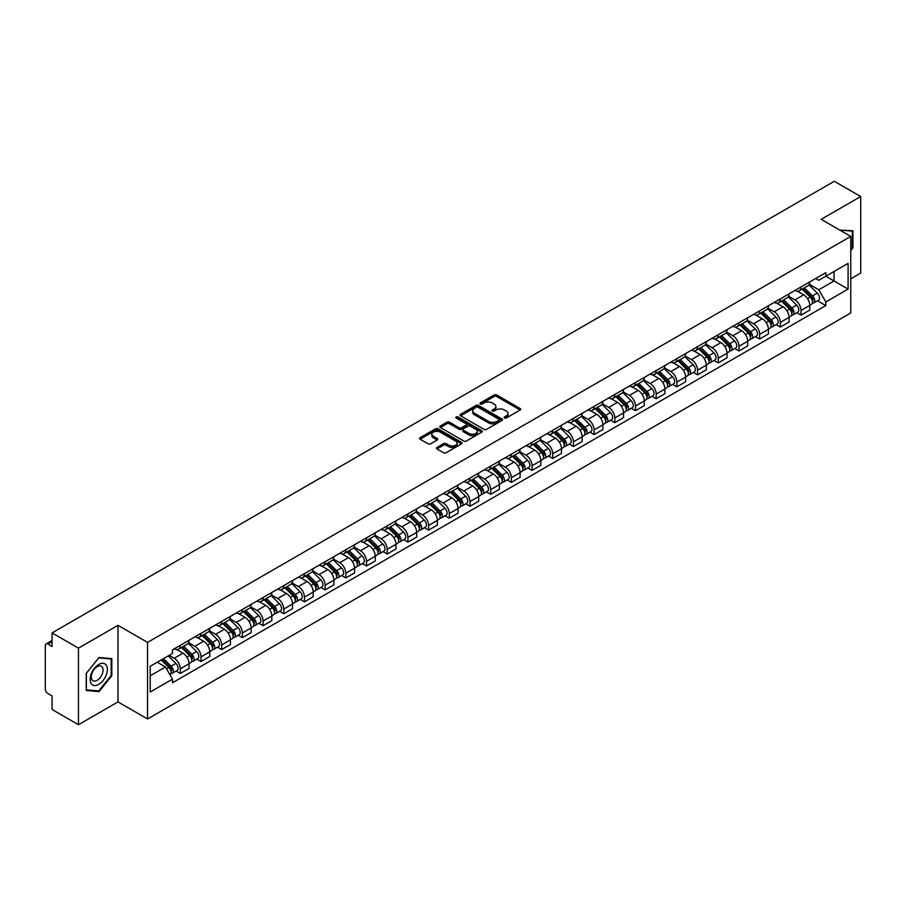 <?xml version="1.0" encoding="UTF-8"?>
<svg xmlns="http://www.w3.org/2000/svg" width="906" height="906" viewBox="0 0 906 906"><rect width="100%" height="100%" fill="white"/><g stroke="black" fill="none" stroke-linecap="round" stroke-linejoin="round"><path stroke-width="1.36" d="M504.495 417.994A1.291 0.747 0 0 0 506.318 417.994L520.157 409.999A1.846 1.065 0 0 0 520.69 409.252A1.846 1.065 0 0 0 520.157 408.504L496.715 394.971A1.846 1.065 0 0 0 494.11 394.971L480.282 402.955A1.291 0.747 0 0 0 482.105 404.008L483.895 402.977A5.889 3.397 0 0 1 492.23 402.977L494.178 404.099A5.889 3.397 0 0 1 495.91 406.511A5.889 3.397 0 0 1 494.178 408.912L492.388 409.942A1.291 0.747 0 0 0 494.212 410.996L496.001 409.965A5.889 3.397 0 0 1 504.336 409.965L506.284 411.098A5.889 3.397 0 0 1 508.017 413.498A5.889 3.397 0 0 1 506.284 415.899L504.495 416.941A1.291 0.747 0 0 0 504.495 417.994L504.495 416.941M436.964 447.439A1.846 1.065 0 0 0 436.42 448.187A1.846 1.065 0 0 0 436.964 448.934L443.544 452.728A1.846 1.065 0 0 0 446.137 452.728L461.505 443.861A1.846 1.065 0 0 0 462.049 443.113A1.846 1.065 0 0 0 461.505 442.366L438.074 428.832A1.846 1.065 0 0 0 435.469 428.832L420.101 437.7A1.846 1.065 0 0 0 419.569 438.447A1.846 1.065 0 0 0 420.101 439.206L428.051 443.793A1.846 1.065 0 0 0 430.656 443.793L437.224 439.988A1.846 1.065 0 0 0 437.768 439.24A1.846 1.065 0 0 0 437.224 438.493L433.283 436.216A4.926 2.843 0 0 1 431.845 434.2A4.926 2.843 0 0 1 434.88 431.584A4.926 2.843 0 0 1 440.248 432.196L455.673 441.097A4.926 2.843 0 0 1 457.122 443.113A4.926 2.843 0 0 1 454.076 445.741A4.926 2.843 0 0 1 448.708 445.118L446.137 443.634A1.846 1.065 0 0 0 443.544 443.634L436.964 447.439L436.964 448.934M147.553 642.399L117.984 625.321L78.46 648.141L52.061 632.909L834.301 181.279L860.7 196.523L821.176 219.343L850.757 236.409L147.553 642.399L147.553 718.979L850.757 312.989L850.757 236.409M484.031 429.353A1.846 1.065 0 0 0 486.624 429.353L501.992 420.486A1.846 1.065 0 0 0 502.536 419.738A1.846 1.065 0 0 0 501.992 418.991L478.561 405.458A1.846 1.065 0 0 0 475.956 405.458L460.588 414.325A1.846 1.065 0 0 0 460.055 415.073A1.846 1.065 0 0 0 460.588 415.831L484.031 429.353M456.613 418.266A1.291 0.747 0 0 1 457.926 418.447L457.926 416.919L481.743 430.678A1.846 1.065 0 0 1 482.286 431.426A1.846 1.065 0 0 1 481.743 432.173L466.386 441.041A1.846 1.065 0 0 1 463.781 441.041L440.35 427.519L446.918 423.748L446.918 422.219L440.35 426.013A1.846 1.065 0 0 0 439.806 426.76A1.846 1.065 0 0 0 440.35 427.519L440.35 426.013M446.918 423.748A1.846 1.065 0 0 1 449.523 423.748L449.523 422.219A1.846 1.065 0 0 0 446.918 422.219M449.523 422.219L459.025 427.7A1.846 1.065 0 0 0 461.63 427.7L465.99 425.186A1.846 1.065 0 0 0 466.533 424.438A1.846 1.065 0 0 0 465.99 423.68L456.103 417.972A1.291 0.747 0 0 1 457.926 416.919M78.46 648.141L78.46 724.721L52.061 709.477L52.061 695.921L47.95 693.554A3.749 2.163 -120 0 1 45.3 688.956L45.3 645.616A3.749 2.163 -120 0 1 46.081 643.906L52.061 640.44M850.757 278.833L860.7 273.091L860.7 196.523M78.46 724.721L117.984 701.901L147.553 718.979M52.061 632.909L52.061 646.465L47.95 644.087A3.749 2.163 -120 0 0 46.081 643.906M801.017 286.953A8.63 4.983 60 0 1 799.228 290.826L807.982 285.775A8.63 4.983 -120 0 0 809.771 281.902M788.594 296.239L794.913 299.897A8.63 4.983 60 0 1 801.017 310.464L809.771 305.413A8.63 4.983 -120 0 0 803.667 294.835L797.405 291.222M809.771 305.413L809.771 310.079L801.017 315.129L796.816 312.706M799.228 290.826A8.63 4.983 60 0 1 794.981 290.441M801.017 310.464L801.017 315.129M780.326 298.901A8.63 4.983 60 0 1 778.537 302.774L787.291 297.723A8.63 4.983 -120 0 0 789.081 293.85M776.125 324.654L780.326 327.077L789.081 322.026L789.081 317.349A8.63 4.983 -120 0 0 782.977 306.783L776.714 303.17M778.537 302.774A8.63 4.983 60 0 1 774.29 302.377M767.903 308.187L774.222 311.834A8.63 4.983 60 0 1 780.326 322.411L780.326 327.077M759.636 310.849A8.63 4.983 60 0 1 757.846 314.722L766.601 309.659A8.63 4.983 -120 0 0 768.39 305.786M755.445 336.602L759.636 339.025L768.39 333.963L768.39 329.297A8.63 4.983 -120 0 0 762.286 318.731L756.023 315.118M757.846 314.722A8.63 4.983 60 0 1 753.599 314.325M747.212 320.135L753.532 323.782A8.63 4.983 60 0 1 759.636 334.348L759.636 339.025M738.945 322.785A8.63 4.983 60 0 1 737.156 326.658L745.91 321.607A8.63 4.983 -120 0 0 747.699 317.734M734.755 348.55L738.945 350.973L747.699 345.911L747.699 341.245A8.63 4.983 -120 0 0 741.595 330.679L735.332 327.055M737.156 326.658A8.63 4.983 60 0 1 732.909 326.273M726.521 332.083L732.841 335.73A8.63 4.983 60 0 1 738.945 346.296L738.945 350.973M718.254 334.733A8.63 4.983 60 0 1 716.465 338.606L725.219 333.555A8.63 4.983 -120 0 0 727.008 329.682M714.064 360.486L718.254 362.91L727.008 357.859L727.008 353.193A8.63 4.983 -120 0 0 720.904 342.627L714.641 339.003M716.465 338.606A8.63 4.983 60 0 1 712.218 338.221M705.831 344.02L712.161 347.678A8.63 4.983 60 0 1 718.254 358.244L718.254 362.91M697.563 346.681A8.63 4.983 60 0 1 695.785 350.554L704.528 345.503A8.63 4.983 -120 0 0 706.318 341.63M693.373 372.434L697.563 374.858L706.318 369.807L706.318 365.129A8.63 4.983 -120 0 0 700.225 354.563L693.951 350.95M695.785 350.554A8.63 4.983 60 0 1 691.527 350.158M685.14 355.967L691.471 359.625A8.63 4.983 60 0 1 697.563 370.192L697.563 374.858M676.873 358.629A8.63 4.983 60 0 1 675.095 362.502L683.849 357.44A8.63 4.983 -120 0 0 685.627 353.567M672.682 384.382L676.873 386.805L685.627 381.754L685.627 377.077A8.63 4.983 -120 0 0 679.534 366.511L673.26 362.898M675.095 362.502A8.63 4.983 60 0 1 670.848 362.106M664.449 367.915L670.78 371.562A8.63 4.983 60 0 1 676.873 382.128L676.873 386.805M656.182 370.565A8.63 4.983 60 0 1 654.404 374.438L663.158 369.388A8.63 4.983 -120 0 0 664.936 365.514M651.992 396.33L656.182 398.753L664.936 393.691L664.936 389.025A8.63 4.983 -120 0 0 658.843 378.459L652.569 374.835M654.404 374.438A8.63 4.983 60 0 1 650.157 374.053M643.758 379.863L650.089 383.51A8.63 4.983 60 0 1 656.182 394.076L656.182 398.753M635.491 382.513A8.63 4.983 60 0 1 633.713 386.386L642.467 381.335A8.63 4.983 -120 0 0 644.245 377.462M631.301 408.266L635.502 410.69L644.245 405.639L644.245 400.973A8.63 4.983 -120 0 0 638.152 390.407L631.878 386.783M633.713 386.386A8.63 4.983 60 0 1 629.466 386.001M623.079 391.811L629.398 395.458A8.63 4.983 60 0 1 635.502 406.024L635.502 410.69M614.812 394.461A8.63 4.983 60 0 1 613.022 398.334L621.776 393.283A8.63 4.983 -120 0 0 623.555 389.41M610.61 420.214L614.812 422.638L623.566 417.587L623.566 412.91A8.63 4.983 -120 0 0 617.462 402.343L611.199 398.731M613.022 398.334A8.63 4.983 60 0 1 608.775 397.949M602.388 403.748L608.707 407.406A8.63 4.983 60 0 1 614.812 417.972L614.812 422.638M594.121 406.409A8.63 4.983 60 0 1 592.331 410.282L601.086 405.22A8.63 4.983 -120 0 0 602.875 401.347M589.919 432.162L594.121 434.586L602.875 429.535L602.875 424.857A8.63 4.983 -120 0 0 596.771 414.291L590.508 410.678M592.331 410.282A8.63 4.983 60 0 1 588.085 409.886M581.697 415.695L588.017 419.342A8.63 4.983 60 0 1 594.121 429.908L594.121 434.586M573.43 418.346A8.63 4.983 60 0 1 571.641 422.219L580.395 417.168A8.63 4.983 -120 0 0 582.184 413.295M569.228 444.11L573.43 446.533L582.184 441.471L582.184 436.805A8.63 4.983 -120 0 0 576.08 426.239L569.817 422.626M571.641 422.219A8.63 4.983 60 0 1 567.394 421.834M561.007 427.643L567.326 431.29A8.63 4.983 60 0 1 573.43 441.856L573.43 446.533M552.739 430.293A8.63 4.983 60 0 1 550.95 434.167L559.704 429.116A8.63 4.983 -120 0 0 561.494 425.242M548.538 456.046L552.739 458.47L561.494 453.419L561.494 448.753A8.63 4.983 -120 0 0 555.389 438.187L549.127 434.563M550.95 434.167A8.63 4.983 60 0 1 546.703 433.781M540.316 439.591L546.635 443.238A8.63 4.983 60 0 1 552.739 453.804L552.739 458.47M532.048 442.241A8.63 4.983 60 0 1 530.259 446.114L539.013 441.063A8.63 4.983 -120 0 0 540.803 437.19M527.847 467.994L532.048 470.418L540.803 465.367L540.803 460.701A8.63 4.983 -120 0 0 534.699 450.123L528.436 446.511M530.259 446.114A8.63 4.983 60 0 1 526.012 445.729M519.625 451.528L525.944 455.186A8.63 4.983 60 0 1 532.048 465.752L532.048 470.418M511.358 454.189A8.63 4.983 60 0 1 509.568 458.062L518.323 453.011A8.63 4.983 -120 0 0 520.112 449.138M507.156 479.942L511.358 482.366L520.112 477.315L520.112 472.638A8.63 4.983 -120 0 0 514.008 462.071L507.745 458.459M509.568 458.062A8.63 4.983 60 0 1 505.322 457.666M498.934 463.476L505.254 467.122A8.63 4.983 60 0 1 511.358 477.7L511.358 482.366M490.667 466.137A8.63 4.983 60 0 1 488.878 470.01L497.632 464.948A8.63 4.983 -120 0 0 499.421 461.075M486.465 491.89L490.667 494.314L499.421 489.263L499.421 484.585A8.63 4.983 -120 0 0 493.317 474.019L487.054 470.407M488.878 470.01A8.63 4.983 60 0 1 484.631 469.614M478.243 475.424L484.563 479.07A8.63 4.983 60 0 1 490.667 489.636L490.667 494.314M469.976 478.074A8.63 4.983 60 0 1 468.187 481.947L476.941 476.896A8.63 4.983 -120 0 0 478.73 473.023M465.775 503.838L469.976 506.261L478.73 501.199L478.73 496.533A8.63 4.983 -120 0 0 472.626 485.967L466.364 482.343M468.187 481.947A8.63 4.983 60 0 1 463.94 481.562M457.553 487.371L463.872 491.018A8.63 4.983 60 0 1 469.976 501.584L469.976 506.261M449.285 490.021A8.63 4.983 60 0 1 447.496 493.895L456.25 488.844A8.63 4.983 -120 0 0 458.04 484.97M445.084 515.774L449.285 518.198L458.04 513.147L458.04 508.481A8.63 4.983 -120 0 0 451.935 497.915L445.673 494.291M447.496 493.895A8.63 4.983 60 0 1 443.249 493.51M436.862 499.308L443.181 502.966A8.63 4.983 60 0 1 449.285 513.532L449.285 518.198M428.595 501.969A8.63 4.983 60 0 1 426.805 505.842L435.56 500.792A8.63 4.983 -120 0 0 437.349 496.918M424.404 527.722L428.595 530.146L437.349 525.095L437.349 520.418A8.63 4.983 -120 0 0 431.245 509.851L424.982 506.239M426.805 505.842A8.63 4.983 60 0 1 422.558 505.446M416.171 511.256L422.49 514.914A8.63 4.983 60 0 1 428.595 525.48L428.595 530.146M407.904 513.917A8.63 4.983 60 0 1 406.115 517.79L414.869 512.728A8.63 4.983 -120 0 0 416.658 508.855M403.714 539.67L407.904 542.094L416.658 537.043L416.658 532.366A8.63 4.983 -120 0 0 410.554 521.799L404.291 518.187M406.115 517.79A8.63 4.983 60 0 1 401.868 517.394M395.48 523.204L401.811 526.85A8.63 4.983 60 0 1 407.904 537.417L407.904 542.094M387.213 525.854A8.63 4.983 60 0 1 385.424 529.727L394.178 524.676A8.63 4.983 -120 0 0 395.967 520.803M383.023 551.618L387.213 554.042L395.967 548.979L395.967 544.313A8.63 4.983 -120 0 0 389.874 533.747L383.6 530.123M385.424 529.727A8.63 4.983 60 0 1 381.177 529.342M374.79 535.152L381.12 538.798A8.63 4.983 60 0 1 387.213 549.364L387.213 554.042M366.522 537.802A8.63 4.983 60 0 1 364.744 541.675L373.487 536.624A8.63 4.983 -120 0 0 375.277 532.751M362.332 563.555L366.522 565.978L375.277 560.927L375.277 556.261A8.63 4.983 -120 0 0 369.184 545.695L362.91 542.071M364.744 541.675A8.63 4.983 60 0 1 360.497 541.29M354.099 547.099L360.429 550.746A8.63 4.983 60 0 1 366.522 561.312L366.522 565.978M345.832 549.749A8.63 4.983 60 0 1 344.054 553.623L352.808 548.572A8.63 4.983 -120 0 0 354.586 544.699M341.641 575.503L345.832 577.926L354.586 572.875L354.586 568.198A8.63 4.983 -120 0 0 348.493 557.632L342.219 554.019M344.054 553.623A8.63 4.983 60 0 1 339.807 553.238M333.408 559.036L339.739 562.694A8.63 4.983 60 0 1 345.832 573.26L345.832 577.926M325.141 561.697A8.63 4.983 60 0 1 323.363 565.571L332.117 560.508A8.63 4.983 -120 0 0 333.895 556.635M320.95 587.45L325.141 589.874L333.895 584.823L333.895 580.146A8.63 4.983 -120 0 0 327.802 569.58L321.528 565.967M323.363 565.571A8.63 4.983 60 0 1 319.116 565.174M312.729 570.984L319.048 574.63A8.63 4.983 60 0 1 325.141 585.197L325.141 589.874M304.461 573.645A8.63 4.983 60 0 1 302.672 577.518L311.426 572.456A8.63 4.983 -120 0 0 313.204 568.583M300.26 599.398L304.461 601.822L313.204 596.76L313.204 592.094A8.63 4.983 -120 0 0 307.111 581.527L300.849 577.915M302.672 577.518A8.63 4.983 60 0 1 298.425 577.122M292.038 582.932L298.357 586.578A8.63 4.983 60 0 1 304.461 597.145L304.461 601.822M283.771 585.582A8.63 4.983 60 0 1 281.981 589.455L290.735 584.404A8.63 4.983 -120 0 0 292.525 580.531M279.569 611.346L283.771 613.758L292.525 608.707L292.525 604.042A8.63 4.983 -120 0 0 286.421 593.475L280.158 589.851M281.981 589.455A8.63 4.983 60 0 1 277.734 589.07M271.347 594.88L277.666 598.526A8.63 4.983 60 0 1 283.771 609.092L283.771 613.758M263.08 597.53A8.63 4.983 60 0 1 261.29 601.403L270.045 596.352A8.63 4.983 -120 0 0 271.834 592.479M258.878 623.283L263.08 625.706L271.834 620.655L271.834 615.989A8.63 4.983 -120 0 0 265.73 605.412L259.467 601.799M261.29 601.403A8.63 4.983 60 0 1 257.044 601.018M250.656 606.816L256.976 610.474A8.63 4.983 60 0 1 263.08 621.04L263.08 625.706M242.389 609.478A8.63 4.983 60 0 1 240.6 613.351L249.354 608.3A8.63 4.983 -120 0 0 251.143 604.427M238.187 635.231L242.389 637.654L251.143 632.603L251.143 627.926A8.63 4.983 -120 0 0 245.039 617.36L238.776 613.747M240.6 613.351A8.63 4.983 60 0 1 236.353 612.954M229.965 618.764L236.285 622.422A8.63 4.983 60 0 1 242.389 632.988L242.389 637.654M221.698 621.425A8.63 4.983 60 0 1 219.909 625.299L228.663 620.236A8.63 4.983 -120 0 0 230.452 616.363M217.497 647.178L221.698 649.602L230.452 644.551L230.452 639.874A8.63 4.983 -120 0 0 224.348 629.308L218.086 625.695M219.909 625.299A8.63 4.983 60 0 1 215.662 624.902M209.275 630.712L215.594 634.359A8.63 4.983 60 0 1 221.698 644.925L221.698 649.602M201.007 633.362A8.63 4.983 60 0 1 199.218 637.235L207.972 632.184A8.63 4.983 -120 0 0 209.762 628.311M196.806 659.126L201.007 661.55L209.762 656.488L209.762 651.822A8.63 4.983 -120 0 0 203.657 641.255L197.395 637.631M199.218 637.235A8.63 4.983 60 0 1 194.971 636.85M188.584 642.66L194.903 646.306A8.63 4.983 60 0 1 201.007 656.873L201.007 661.55M180.317 645.31A8.63 4.983 60 0 1 178.527 649.183L187.282 644.132A8.63 4.983 -120 0 0 189.071 640.259M176.115 671.063L180.317 673.486L189.071 668.435L189.071 663.77A8.63 4.983 -120 0 0 182.967 653.203L176.704 649.579M178.527 649.183A8.63 4.983 60 0 1 174.28 648.798M169.173 655.344L174.212 658.254A8.63 4.983 60 0 1 180.317 668.821L180.317 673.486M815.672 278.493L818.786 280.294L848.095 263.363L834.041 271.483L834.041 280.985L818.786 289.784L809.285 284.303M150.215 675.785L165.458 666.986L172.491 679.16L150.215 692.025L150.215 666.295L172.491 653.43L172.491 649.828L825.819 272.638L825.819 276.228L848.095 289.093L825.819 301.958L818.786 289.784M848.095 263.363L848.095 289.093M172.491 679.16L172.491 682.75L825.819 305.56L825.819 301.958M850.757 250.543L852.942 247.814L852.942 230.758L839.771 230.079M117.984 625.321L117.984 701.901M86.217 690.485L99.014 691.629L111.812 675.706L111.812 658.639L99.014 657.496L86.217 673.418L86.217 690.485M165.458 666.986L157.236 662.229M817.506 300.758L825.819 305.56M852.274 247.44L852.942 247.814M97.667 690.848L99.014 691.629M111.155 675.321L111.812 675.706M505.016 418.176L506.284 417.44A5.889 3.397 0 0 0 508.017 415.027L508.017 413.498M495.91 406.511L495.91 408.04A5.889 3.397 0 0 1 494.178 410.441L492.909 411.177M520.123 410.022L496.715 396.5A1.846 1.065 0 0 0 494.11 396.5L480.803 404.189M501.992 418.991L501.992 420.486L478.561 406.987A1.846 1.065 0 0 0 475.956 406.987L460.622 415.843M498.742 420.259A1.291 0.747 0 0 0 498.742 419.206L478.164 407.338A1.291 0.747 0 0 0 476.341 407.338L474.461 408.425A5.889 3.397 0 0 0 472.728 410.826A5.889 3.397 0 0 0 474.461 413.238L488.515 421.358A5.889 3.397 0 0 0 496.85 421.358L498.742 420.259L498.742 421.8A1.291 0.747 0 0 0 499.115 421.267L499.115 419.738M472.728 410.826L472.728 412.366A5.889 3.397 0 0 0 474.461 414.767L474.461 413.238M498.742 421.8L496.85 422.887A5.889 3.397 0 0 1 488.515 422.887L474.461 414.767M449.523 423.748L459.025 429.24A1.846 1.065 0 0 0 461.63 429.24L465.99 426.715A1.846 1.065 0 0 0 466.533 425.967L466.533 424.438M457.926 418.447L481.72 432.196M468.889 433.396A4.926 2.843 0 0 0 474.257 434.019A4.926 2.843 0 0 0 477.303 431.392A4.926 2.843 0 0 0 475.854 429.376L470.418 426.239A1.846 1.065 0 0 0 467.813 426.239L463.453 428.753A1.846 1.065 0 0 0 462.921 429.512A1.846 1.065 0 0 0 463.453 430.259L468.889 433.396L468.889 434.925A4.926 2.843 0 0 0 474.257 435.548A4.926 2.843 0 0 0 477.303 432.921L477.303 431.392M462.921 429.512L462.921 431.041A1.846 1.065 0 0 0 463.453 431.788L463.453 430.259M468.889 434.925L463.453 431.788M457.122 443.113L457.122 444.642A4.926 2.843 0 0 1 454.076 447.27A4.926 2.843 0 0 1 448.708 446.658L446.137 445.174A1.846 1.065 0 0 0 443.544 445.174L436.986 448.957M431.845 434.2L431.845 435.741A4.926 2.843 0 0 0 433.283 437.745L433.283 436.216M437.202 440.01L433.283 437.745M461.505 442.366L461.505 443.861L438.074 430.361A1.846 1.065 0 0 0 435.469 430.361L420.135 439.217M802.127 289.15L810.281 297.191A4.689 2.707 60 0 1 811.516 304.223L809.771 305.231M803.758 290.758L807.212 292.751M803.033 288.629L811.957 297.44A2.254 1.302 60 0 1 812.557 300.815A2.254 1.302 60 0 1 812.354 300.894M804.381 287.848L812.535 295.888A4.689 2.707 60 0 1 813.769 302.921A4.689 2.707 60 0 1 812.354 303.068M808.945 284.88L817.314 293.136A4.689 2.707 60 0 1 818.548 300.169L813.769 302.921M781.436 301.098L789.59 309.139A4.689 2.707 60 0 1 790.825 316.171L789.081 317.179M783.067 302.706L786.521 304.699M782.342 300.577L791.266 309.376A2.254 1.302 60 0 1 791.867 312.751A2.254 1.302 60 0 1 791.663 312.83M783.69 299.795L791.844 307.836A4.689 2.707 60 0 1 793.078 314.869A4.689 2.707 60 0 1 791.663 315.016M788.254 296.828L796.623 305.084A4.689 2.707 60 0 1 797.858 312.106L793.078 314.869M760.746 313.046L768.9 321.086A4.689 2.707 60 0 1 770.134 328.108L768.39 329.127M762.376 314.642L765.83 316.636M761.652 312.525L770.576 321.324A2.254 1.302 60 0 1 771.176 324.699A2.254 1.302 60 0 1 770.972 324.778M763.011 311.743L771.153 319.784A4.689 2.707 60 0 1 772.388 326.817A4.689 2.707 60 0 1 770.972 326.964M767.563 308.776L775.932 317.021A4.689 2.707 60 0 1 777.167 324.054L772.388 326.817M839.794 230.09L852.274 231.098L852.274 247.632L850.757 249.524M851.459 230.622L852.274 231.098M106.217 665.117A12.197 7.044 120 0 0 94.439 668.277A12.197 7.044 120 0 0 91.279 683.702A12.197 7.044 120 0 0 103.058 680.542A12.197 7.044 120 0 0 106.217 665.117M102.287 667.144A8.347 4.824 120 0 0 101.347 666.272A8.347 4.824 120 0 0 93.59 670.168A8.347 4.824 120 0 0 92.072 679.862A8.347 4.824 120 0 0 93.001 680.734A8.347 4.824 120 0 0 100.77 676.839A8.347 4.824 120 0 0 102.287 667.144M98.754 690.938L86.353 689.84L86.353 673.305L98.754 657.869L111.155 658.979L111.155 675.514L98.754 690.938M110.328 658.503L111.155 658.979M740.066 324.982L748.209 333.023A4.689 2.707 60 0 1 749.443 340.056L747.699 341.064M741.686 326.59L745.14 328.584M740.961 324.461L749.885 333.272A2.254 1.302 60 0 1 750.485 336.647A2.254 1.302 60 0 1 750.281 336.726M742.32 323.68L750.462 331.732A4.689 2.707 60 0 1 751.708 338.753A4.689 2.707 60 0 1 750.281 338.912M746.872 320.713L755.242 328.969A4.689 2.707 60 0 1 756.476 336.001L751.708 338.753M719.375 336.93L727.518 344.971A4.689 2.707 60 0 1 728.764 352.004L727.008 353.012M720.995 338.538L724.449 340.531M720.27 336.409L729.205 345.22A2.254 1.302 60 0 1 729.794 348.595A2.254 1.302 60 0 1 729.59 348.674M721.629 335.628L729.772 343.668A4.689 2.707 60 0 1 731.017 350.701A4.689 2.707 60 0 1 729.602 350.849M726.182 332.661L734.551 340.916A4.689 2.707 60 0 1 735.785 347.949L731.017 350.701M698.685 348.878L706.827 356.919A4.689 2.707 60 0 1 708.073 363.952L706.318 364.959M700.304 350.486L703.758 352.479M699.579 348.357L708.515 357.157A2.254 1.302 60 0 1 709.104 360.531A2.254 1.302 60 0 1 708.9 360.622M700.938 347.576L709.081 355.616A4.689 2.707 60 0 1 710.327 362.649A4.689 2.707 60 0 1 708.911 362.796M705.491 344.608L713.86 352.864A4.689 2.707 60 0 1 715.094 359.886L710.327 362.649M677.994 360.826L686.136 368.867A4.689 2.707 60 0 1 687.382 375.899L685.627 376.907M679.613 362.423L683.067 364.427M678.9 360.305L687.824 369.104A2.254 1.302 60 0 1 688.413 372.479A2.254 1.302 60 0 1 688.209 372.559M680.247 359.523L688.39 367.564A4.689 2.707 60 0 1 689.636 374.597A4.689 2.707 60 0 1 688.22 374.744M684.811 356.556L693.169 364.801A4.689 2.707 60 0 1 694.404 371.834L689.636 374.597M657.303 372.774L665.446 380.814A4.689 2.707 60 0 1 666.691 387.836L664.936 388.855M658.922 374.371L662.377 376.364M658.209 372.241L667.133 381.052A2.254 1.302 60 0 1 667.722 384.427A2.254 1.302 60 0 1 667.518 384.506M659.557 371.471L667.711 379.512A4.689 2.707 60 0 1 668.945 386.534A4.689 2.707 60 0 1 667.529 386.692M664.121 368.504L672.478 376.749A4.689 2.707 60 0 1 673.713 383.782L668.945 386.534M636.612 384.71L644.766 392.751A4.689 2.707 60 0 1 646.001 399.784L644.245 400.792M638.232 386.318L641.686 388.312M637.518 384.189L646.442 393A2.254 1.302 60 0 1 647.031 396.375A2.254 1.302 60 0 1 646.827 396.454M638.866 383.408L647.02 391.449A4.689 2.707 60 0 1 648.254 398.481A4.689 2.707 60 0 1 646.839 398.629M643.43 380.441L651.788 388.697A4.689 2.707 60 0 1 653.022 395.729L648.254 398.481M615.921 396.658L624.075 404.699A4.689 2.707 60 0 1 625.31 411.732L623.555 412.74M617.541 398.266L621.006 400.259M616.827 396.137L625.752 404.937A2.254 1.302 60 0 1 626.34 408.312A2.254 1.302 60 0 1 626.137 408.402M618.175 395.356L626.329 403.397A4.689 2.707 60 0 1 627.564 410.429A4.689 2.707 60 0 1 626.148 410.577M622.739 392.389L631.097 400.645A4.689 2.707 60 0 1 632.343 407.677L627.564 410.429M595.231 408.606L603.385 416.647A4.689 2.707 60 0 1 604.619 423.68L602.864 424.688M596.85 410.203L600.316 412.207M596.137 408.085L605.061 416.885A2.254 1.302 60 0 1 605.65 420.259A2.254 1.302 60 0 1 605.446 420.339M597.484 407.304L605.638 415.344A4.689 2.707 60 0 1 606.873 422.377A4.689 2.707 60 0 1 605.457 422.524M602.048 404.336L610.406 412.592A4.689 2.707 60 0 1 611.652 419.614L606.873 422.377M574.54 420.554L582.694 428.595A4.689 2.707 60 0 1 583.928 435.616L582.173 436.635M576.171 422.151L579.625 424.144M575.446 420.033L584.37 428.832A2.254 1.302 60 0 1 584.959 432.207A2.254 1.302 60 0 1 584.755 432.287M576.794 419.252L584.948 427.292A4.689 2.707 60 0 1 586.182 434.314A4.689 2.707 60 0 1 584.766 434.472M581.358 416.284L589.715 424.529A4.689 2.707 60 0 1 590.961 431.562L586.182 434.314M553.849 432.49L562.003 440.531A4.689 2.707 60 0 1 563.238 447.564L561.494 448.572M555.48 434.099L558.934 436.092M554.755 431.969L563.679 440.78A2.254 1.302 60 0 1 564.268 444.155A2.254 1.302 60 0 1 564.064 444.234M556.103 431.188L564.257 439.229A4.689 2.707 60 0 1 565.491 446.262A4.689 2.707 60 0 1 564.076 446.42M560.667 428.221L569.025 436.477A4.689 2.707 60 0 1 570.27 443.51L565.491 446.262M533.158 444.438L541.312 452.479A4.689 2.707 60 0 1 542.547 459.512L540.803 460.52M534.789 446.046L538.243 448.04M534.064 443.917L542.988 452.728A2.254 1.302 60 0 1 543.589 456.103A2.254 1.302 60 0 1 543.374 456.182M535.412 443.136L543.566 451.177A4.689 2.707 60 0 1 544.8 458.21A4.689 2.707 60 0 1 543.385 458.357M539.976 440.169L548.345 448.425A4.689 2.707 60 0 1 549.58 455.458L544.8 458.21M512.468 456.386L520.622 464.427A4.689 2.707 60 0 1 521.856 471.46L520.112 472.468M514.098 457.994L517.553 459.988M513.374 455.865L522.298 464.665A2.254 1.302 60 0 1 522.898 468.04A2.254 1.302 60 0 1 522.683 468.13M514.721 455.084L522.875 463.125A4.689 2.707 60 0 1 524.11 470.157A4.689 2.707 60 0 1 522.694 470.305M519.285 452.117L527.654 460.373A4.689 2.707 60 0 1 528.889 467.394L524.11 470.157M491.777 468.334L499.931 476.375A4.689 2.707 60 0 1 501.165 483.408L499.421 484.416M493.408 469.931L496.862 471.924M492.683 467.813L501.607 476.613A2.254 1.302 60 0 1 502.207 479.987A2.254 1.302 60 0 1 502.003 480.067M494.03 467.032L502.184 475.072A4.689 2.707 60 0 1 503.419 482.105A4.689 2.707 60 0 1 502.003 482.252M498.594 464.065L506.964 472.309A4.689 2.707 60 0 1 508.198 479.342L503.419 482.105M471.086 480.271L479.24 488.323A4.689 2.707 60 0 1 480.474 495.344L478.73 496.352M472.717 481.879L476.171 483.872M471.992 479.75L480.916 488.56A2.254 1.302 60 0 1 481.516 491.935A2.254 1.302 60 0 1 481.312 492.015M473.34 478.98L481.494 487.02A4.689 2.707 60 0 1 482.728 494.042A4.689 2.707 60 0 1 481.312 494.2M477.904 476.012L486.273 484.257A4.689 2.707 60 0 1 487.507 491.29L482.728 494.042M450.395 492.218L458.549 500.259A4.689 2.707 60 0 1 459.784 507.292L458.04 508.3M452.026 493.827L455.48 495.82M451.301 491.698L460.225 500.508A2.254 1.302 60 0 1 460.826 503.883A2.254 1.302 60 0 1 460.622 503.963M452.649 490.916L460.803 498.957A4.689 2.707 60 0 1 462.037 505.99A4.689 2.707 60 0 1 460.622 506.137M457.213 487.949L465.582 496.205A4.689 2.707 60 0 1 466.817 503.238L462.037 505.99M429.704 504.166L437.858 512.207A4.689 2.707 60 0 1 439.093 519.24L437.349 520.248M431.335 505.775L434.789 507.768M430.61 503.645L439.535 512.445A2.254 1.302 60 0 1 440.135 515.82A2.254 1.302 60 0 1 439.931 515.91M431.969 502.864L440.112 510.905A4.689 2.707 60 0 1 441.358 517.938A4.689 2.707 60 0 1 439.931 518.085M436.522 499.897L444.891 508.153A4.689 2.707 60 0 1 446.126 515.174L441.358 517.938M409.025 516.114L417.168 524.155A4.689 2.707 60 0 1 418.402 531.188L416.658 532.196M410.645 517.711L414.099 519.716M409.92 515.593L418.844 524.393A2.254 1.302 60 0 1 419.444 527.768A2.254 1.302 60 0 1 419.24 527.847M411.279 514.812L419.421 522.853A4.689 2.707 60 0 1 420.667 529.885A4.689 2.707 60 0 1 419.252 530.033M415.831 511.845L424.201 520.089A4.689 2.707 60 0 1 425.435 527.122L420.667 529.885M388.334 528.062L396.477 536.103A4.689 2.707 60 0 1 397.723 543.124L395.967 544.144M389.954 529.659L393.408 531.652M389.229 527.53L398.164 536.341A2.254 1.302 60 0 1 398.753 539.716A2.254 1.302 60 0 1 398.549 539.795M390.588 526.76L398.731 534.8A4.689 2.707 60 0 1 399.976 541.822A4.689 2.707 60 0 1 398.561 541.981M395.141 523.793L403.51 532.037A4.689 2.707 60 0 1 404.744 539.07L399.976 541.822M367.643 539.999L375.786 548.039A4.689 2.707 60 0 1 377.032 555.072L375.277 556.08M369.263 541.607L372.717 543.6M368.538 539.478L377.474 548.289A2.254 1.302 60 0 1 378.062 551.663A2.254 1.302 60 0 1 377.859 551.743M369.897 538.696L378.04 546.737A4.689 2.707 60 0 1 379.286 553.77A4.689 2.707 60 0 1 377.87 553.917M374.461 535.729L382.819 543.985A4.689 2.707 60 0 1 384.053 551.018L379.286 553.77M346.953 551.947L355.095 559.987A4.689 2.707 60 0 1 356.341 567.02L354.586 568.028M348.572 553.555L352.026 555.548M347.859 551.426L356.783 560.236A2.254 1.302 60 0 1 357.372 563.6A2.254 1.302 60 0 1 357.168 563.691M349.206 550.644L357.36 558.685A4.689 2.707 60 0 1 358.595 565.718A4.689 2.707 60 0 1 357.179 565.865M353.77 547.677L362.128 555.933A4.689 2.707 60 0 1 363.363 562.966L358.595 565.718M326.262 563.894L334.416 571.935A4.689 2.707 60 0 1 335.65 578.968L333.895 579.976M327.881 565.491L331.336 567.496M327.168 563.373L336.092 572.173A2.254 1.302 60 0 1 336.681 575.548A2.254 1.302 60 0 1 336.477 575.627M328.516 562.592L336.67 570.633A4.689 2.707 60 0 1 337.904 577.666A4.689 2.707 60 0 1 336.488 577.813M333.08 559.625L341.437 567.881A4.689 2.707 60 0 1 342.672 574.902L337.904 577.666M305.571 575.842L313.725 583.883A4.689 2.707 60 0 1 314.96 590.905L313.204 591.924M307.191 577.439L310.645 579.432M306.477 575.321L315.401 584.121A2.254 1.302 60 0 1 315.99 587.496A2.254 1.302 60 0 1 315.786 587.575M307.825 574.54L315.979 582.581A4.689 2.707 60 0 1 317.213 589.613A4.689 2.707 60 0 1 315.798 589.761M312.389 571.573L320.747 579.817A4.689 2.707 60 0 1 321.981 586.85L317.213 589.613M284.88 587.779L293.034 595.82A4.689 2.707 60 0 1 294.269 602.852L292.513 603.86M286.5 589.387L289.965 591.38M285.786 587.258L294.71 596.069A2.254 1.302 60 0 1 295.299 599.444A2.254 1.302 60 0 1 295.096 599.523M287.134 586.476L295.288 594.529A4.689 2.707 60 0 1 296.522 601.55A4.689 2.707 60 0 1 295.107 601.709M291.698 583.509L300.056 591.765A4.689 2.707 60 0 1 301.302 598.798L296.522 601.55M264.19 599.727L272.344 607.767A4.689 2.707 60 0 1 273.578 614.8L271.823 615.808M265.82 601.335L269.275 603.328M265.096 599.206L274.02 608.017A2.254 1.302 60 0 1 274.609 611.391A2.254 1.302 60 0 1 274.405 611.471M266.443 598.424L274.597 606.465A4.689 2.707 60 0 1 275.832 613.498A4.689 2.707 60 0 1 274.416 613.645M271.007 595.457L279.365 603.713A4.689 2.707 60 0 1 280.611 610.746L275.832 613.498M243.499 611.675L251.653 619.715A4.689 2.707 60 0 1 252.887 626.748L251.143 627.756M245.13 613.283L248.584 615.276M244.405 611.154L253.329 619.953A2.254 1.302 60 0 1 253.918 623.328A2.254 1.302 60 0 1 253.714 623.419M245.753 610.372L253.906 618.413A4.689 2.707 60 0 1 255.141 625.446A4.689 2.707 60 0 1 253.725 625.593M250.316 607.405L258.674 615.661A4.689 2.707 60 0 1 259.92 622.682L255.141 625.446M222.808 623.622L230.962 631.663A4.689 2.707 60 0 1 232.196 638.696L230.452 639.704M224.439 625.219L227.893 627.212M223.714 623.102L232.638 631.901A2.254 1.302 60 0 1 233.227 635.276A2.254 1.302 60 0 1 233.023 635.355M225.062 622.32L233.216 630.361A4.689 2.707 60 0 1 234.45 637.394A4.689 2.707 60 0 1 233.035 637.541M229.626 619.353L237.995 627.598A4.689 2.707 60 0 1 239.229 634.63L234.45 637.394M202.117 635.57L210.271 643.611A4.689 2.707 60 0 1 211.506 650.633L209.762 651.64M203.748 637.167L207.202 639.16M203.023 635.038L211.947 643.849A2.254 1.302 60 0 1 212.548 647.224A2.254 1.302 60 0 1 212.332 647.303M204.371 634.268L212.525 642.309A4.689 2.707 60 0 1 213.759 649.33A4.689 2.707 60 0 1 212.344 649.489M208.935 631.301L217.304 639.545A4.689 2.707 60 0 1 218.539 646.578L213.759 649.33M181.427 647.507L189.581 655.548A4.689 2.707 60 0 1 190.815 662.58L189.071 663.588M183.057 649.115L186.511 651.108M182.333 646.986L191.257 655.797A2.254 1.302 60 0 1 191.857 659.172A2.254 1.302 60 0 1 191.653 659.251M183.68 646.205L191.834 654.245A4.689 2.707 60 0 1 193.069 661.278A4.689 2.707 60 0 1 191.653 661.425M188.244 643.237L196.613 651.493A4.689 2.707 60 0 1 197.848 658.526L193.069 661.278M161.223 659.93L168.89 667.495A4.689 2.707 60 0 1 170.124 674.528L169.898 674.664M162.367 661.063L165.821 663.056M162.129 659.409L170.566 667.733A2.254 1.302 60 0 1 171.166 671.108A2.254 1.302 60 0 1 170.962 671.199M163.476 658.628L171.143 666.193A4.689 2.707 60 0 1 172.378 673.226A4.689 2.707 60 0 1 170.962 673.373M168.256 655.876L175.923 663.441A4.689 2.707 60 0 1 177.157 670.463L172.378 673.226M201.007 656.873L209.762 651.822M221.698 644.925L230.452 639.874M242.389 632.988L251.143 627.926M263.08 621.04L271.834 615.989M283.771 609.092L292.525 604.042M304.461 597.145L313.204 592.094M325.141 585.197L333.895 580.146M345.832 573.26L354.586 568.198M366.522 561.312L375.277 556.261M387.213 549.364L395.967 544.313M407.904 537.417L416.658 532.366M428.595 525.48L437.349 520.418M449.285 513.532L458.04 508.481M469.976 501.584L478.73 496.533M490.667 489.636L499.421 484.585M511.358 477.7L520.112 472.638M532.048 465.752L540.803 460.701M552.739 453.804L561.494 448.753M573.43 441.856L582.184 436.805M594.121 429.908L602.875 424.857M614.812 417.972L623.566 412.91M635.502 406.024L644.245 400.973M656.182 394.076L664.936 389.025M676.873 382.128L685.627 377.077M697.563 370.192L706.318 365.129M718.254 358.244L727.008 353.193M738.945 346.296L747.699 341.245M759.636 334.348L768.39 329.297M780.326 322.411L789.081 317.349M180.317 668.821L189.071 663.77M174.212 658.254L182.967 653.203M194.903 646.306L203.657 641.255M215.594 634.359L224.348 629.308M236.285 622.422L245.039 617.36M256.976 610.474L265.73 605.412M277.666 598.526L286.421 593.475M298.357 586.578L307.111 581.527M319.048 574.63L327.802 569.58M339.739 562.694L348.493 557.632M360.429 550.746L369.184 545.695M381.12 538.798L389.874 533.747M401.811 526.85L410.554 521.799M422.49 514.914L431.245 509.851M443.181 502.966L451.935 497.915M463.872 491.018L472.626 485.967M484.563 479.07L493.317 474.019M505.254 467.122L514.008 462.071M525.944 455.186L534.699 450.123M546.635 443.238L555.389 438.187M567.326 431.29L576.08 426.239M588.017 419.342L596.771 414.291M608.707 407.406L617.462 402.343M629.398 395.458L638.152 390.407M650.089 383.51L658.843 378.459M670.78 371.562L679.534 366.511M691.471 359.625L700.225 354.563M712.161 347.678L720.904 342.627M732.841 335.73L741.595 330.679M753.532 323.782L762.286 318.731M774.222 311.834L782.977 306.783M794.913 299.897L803.667 294.835M52.061 641.708L47.95 644.087M506.284 417.44L506.284 415.899M492.388 410.996L492.388 409.942M494.178 410.441L494.178 408.912M480.282 404.008L480.282 402.955M494.11 396.5L494.11 394.971M496.715 396.5L496.715 394.971M520.157 409.999L520.157 408.504M460.588 415.831L460.588 414.325M475.956 406.987L475.956 405.458M478.561 406.987L478.561 405.458M488.515 422.887L488.515 421.358M496.85 422.887L496.85 421.358M459.025 429.24L459.025 427.7M461.63 429.24L461.63 427.7M465.99 426.715L465.99 425.186M481.743 432.173L481.743 430.678M443.544 445.174L443.544 443.634M446.137 445.174L446.137 443.634M448.708 446.658L448.708 445.118M437.224 439.988L437.224 438.493M420.101 439.206L420.101 437.7M435.469 430.361L435.469 428.832M438.074 430.361L438.074 428.832M810.281 297.191L807.586 298.742M813.022 299.784L812.172 300.271M817.314 293.136L812.535 295.888M789.59 309.139L786.895 310.69M792.331 311.721L791.482 312.208M796.623 305.084L791.844 307.836M768.9 321.086L766.204 322.638M771.64 323.669L770.791 324.155M775.932 317.021L771.153 319.784M748.209 333.023L745.513 334.586M750.949 335.616L750.1 336.103M755.242 328.969L750.462 331.732M727.518 344.971L724.823 346.534M730.259 347.564L729.409 348.051M734.551 340.916L729.772 343.668M706.827 356.919L704.143 358.47M709.568 359.501L708.73 359.988M713.86 352.864L709.081 355.616M686.136 368.867L683.452 370.418M688.877 371.449L688.039 371.936M693.169 364.801L688.39 367.564M665.446 380.814L662.762 382.366M668.186 383.397L667.348 383.884M672.478 376.749L667.711 379.512M644.766 392.751L642.071 394.314M647.496 395.344L646.658 395.831M651.788 388.697L647.02 391.449M624.075 404.699L621.38 406.25M626.805 407.281L625.967 407.779M631.097 400.645L626.329 403.397M603.385 416.647L600.689 418.198M606.114 419.229L605.276 419.716M610.406 412.592L605.638 415.344M582.694 428.595L579.999 430.146M585.435 431.177L584.585 431.664M589.715 424.529L584.948 427.292M562.003 440.531L559.308 442.094M564.744 443.125L563.894 443.612M569.025 436.477L564.257 439.229M541.312 452.479L538.617 454.031M544.053 455.072L543.204 455.559M548.345 448.425L543.566 451.177M520.622 464.427L517.926 465.978M523.362 467.009L522.513 467.496M527.654 460.373L522.875 463.125M499.931 476.375L497.235 477.926M502.671 478.957L501.822 479.444M506.964 472.309L502.184 475.072M479.24 488.323L476.545 489.874M481.981 490.905L481.131 491.392M486.273 484.257L481.494 487.02M458.549 500.259L455.854 501.822M461.29 502.853L460.441 503.34M465.582 496.205L460.803 498.957M437.858 512.207L435.163 513.759M440.599 514.789L439.75 515.288M444.891 508.153L440.112 510.905M417.168 524.155L414.472 525.707M419.908 526.737L419.059 527.224M424.201 520.089L419.421 522.853M396.477 536.103L393.793 537.654M399.218 538.685L398.38 539.172M403.51 532.037L398.731 534.8M375.786 548.039L373.102 549.602M378.527 550.633L377.689 551.12M382.819 543.985L378.04 546.737M355.095 559.987L352.411 561.539M357.836 562.581L356.998 563.068M362.128 555.933L357.36 558.685M334.416 571.935L331.721 573.487M337.145 574.517L336.307 575.004M341.437 567.881L336.67 570.633M313.725 583.883L311.03 585.435M316.454 586.465L315.616 586.952M320.747 579.817L315.979 582.581M293.034 595.82L290.339 597.382M295.764 598.413L294.926 598.9M300.056 591.765L295.288 594.529M272.344 607.767L269.648 609.33M275.084 610.361L274.235 610.848M279.365 603.713L274.597 606.465M251.653 619.715L248.957 621.267M254.393 622.297L253.544 622.784M258.674 615.661L253.906 618.413M230.962 631.663L228.267 633.215M233.703 634.245L232.853 634.732M237.995 627.598L233.216 630.361M210.271 643.611L207.576 645.163M213.012 646.193L212.163 646.68M217.304 639.545L212.525 642.309M189.581 655.548L186.885 657.11M192.321 658.141L191.472 658.628M196.613 651.493L191.834 654.245M168.89 667.495L166.545 668.855M171.63 670.078L170.781 670.576M175.923 663.441L171.143 666.193"/></g></svg>
